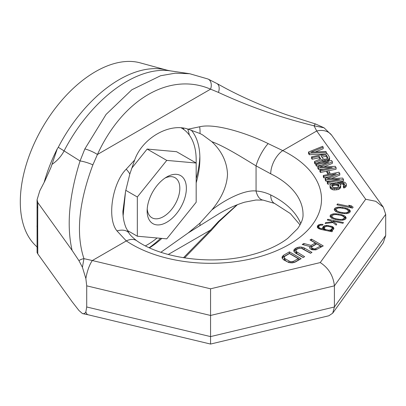 <?xml version="1.0" encoding="UTF-8"?>
<svg xmlns="http://www.w3.org/2000/svg" width="406" height="406" viewBox="0 0 406 406"><rect width="100%" height="100%" fill="white"/><g stroke="black" fill="none" stroke-linecap="round" stroke-linejoin="round"><path stroke-width="0.61" d="M37.078 247.031L34.936 244.904A106.331 61.392 120 0 1 20.3 201.889A106.331 61.392 -60 0 1 61.56 100.586A106.331 61.392 -60 0 1 140.06 62.823L166.886 70.136A113.492 65.523 120 0 0 58.276 147.297L57.256 148.85L50.933 167.46L44.685 181.355L39.788 190.815L37.078 199.767L37.783 202.538L72.111 250.39L78.911 260.622L82.418 267.28L85.864 278.562A18.493 5.78 -76.6 0 1 92.34 260.535L83.941 258.652L82.418 267.28M37.783 202.538L37.692 228.086A9.247 5.339 180 0 1 36.987 226M37.783 248.315A9.247 5.339 180 0 1 37.078 246.269L37.078 252.562L37.783 253.877L37.692 228.086M86.717 306.982L85.864 311.889A18.493 5.78 103.4 0 0 88.036 314.757L210.557 344.06L210.557 336.599L86.717 306.982L86.717 285.844L85.864 278.562M37.783 253.877L72.111 301.729L78.911 310.458L82.418 313.569C83.956 313.945 85.103 313.381 85.864 311.889M88.036 314.757L82.418 313.569M315.569 123.987L324.029 127.788L314.046 125.804C280.825 117.674 248.949 106.539 218.418 92.395A9.247 5.912 -60.4 0 0 216.875 83.514L226.051 88.523C243.438 97.729 263.428 106.418 286.032 114.593L315.569 123.987A9.247 1.842 105.2 0 0 314.046 125.804L316.716 130.991L365.684 199.244L320.248 262.575C328.566 267.975 333.285 275.73 334.402 285.844L334.402 306.982L210.557 336.599L210.557 315.462L86.717 285.844M210.557 344.06L328.85 315.767L332.697 313.183L383.289 242.671L385.7 235.485L385.7 214.343L334.402 285.844L210.557 315.462L210.557 288.803L92.34 260.535L126.302 240.925A110.955 64.062 0 0 0 289.016 244.544A110.955 64.062 0 0 0 282.754 150.601L268.153 143.602C250.933 134.934 216.373 122.719 199.656 126.784L188.125 129.179L199.996 133.508L202.66 134.939L211.805 141.664C221.762 151.073 227 161.953 227.507 174.301C226.99 186.055 221.757 197.95 211.805 209.993L199.996 223.102L188.125 232.998L160.898 252.268M324.029 127.788L331.656 135.193M237.074 204.791L218.418 221.539L210.577 230.035A9.247 0.335 40.6 0 0 211.277 230.456L219.128 221.575A9.247 1.34 42.5 0 1 218.418 221.539M218.951 213.754L188.125 232.998M191.175 130.016A73.968 42.706 120 0 1 199.884 158.355A73.968 42.706 -60 0 1 196.174 182.832M161.852 238.413A73.968 42.706 -60 0 1 149.489 247.802M123.119 215.789L125.54 191.465L122.886 211.414M125.54 191.465L129.829 174.017L134.655 160.05C142.166 138.253 169.343 122.521 188.125 129.179M129.829 174.017A18.493 9.302 -143.6 0 0 126.22 169.18C112.513 182.736 106.595 218.286 116.964 230.892L126.302 240.925A18.493 11.464 124 0 1 136.634 240.687C161.294 258.221 211.597 265.402 249.817 255.272C265.646 251.223 278.288 245.579 287.752 238.347L297.644 228.624C301.521 223.011 303.312 218.255 303.023 214.343A92.461 53.384 0 0 0 270.721 173.804L256.059 165.871C244.874 159.167 225.558 146.733 211.805 141.664M129.012 233.11A18.493 10.46 144.4 0 0 129.006 233.105A18.493 10.46 144.4 0 0 129.006 233.1A18.493 10.46 144.4 0 0 116.964 230.892M300.719 223.645A92.461 53.384 0 0 0 270.721 194.946C265.92 192.632 261.033 191.322 256.059 191.013A18.493 9.607 96.5 0 0 263.068 200.092L263.068 200.092A18.493 9.607 96.5 0 0 263.108 200.097M199.996 223.102A18.493 4.786 57.2 0 1 199.656 225.66M268.153 143.602A18.493 4.887 -61.7 0 0 256.059 165.871L256.059 191.013C244.874 189.582 225.558 199.194 211.805 209.993M199.996 133.508A18.493 10.708 -94.9 0 0 199.656 126.784M134.655 160.05L126.22 169.18M218.418 92.395L210.577 89.168C170.144 71.74 122.932 98.886 97.43 154.488L92.872 164.877C78.754 202.63 75.775 233.886 83.941 258.652A9.247 6.633 153.5 0 0 78.911 260.622M315.279 243.001L311.108 245.407L303.891 243.504L302.176 244.493L310.138 246.543L309.661 247.401L309.925 248.406L311.432 249.558L315.898 249.873L323.257 245.909L311.488 239.114L310.022 239.966L315.279 243.001L315.279 244.508L311.108 246.919L310.138 246.66M295.39 253.034L303.155 257.516L304.627 256.668L296.106 251.466L296.081 250.035L296.811 249.325L299.024 248.335L301.501 248.35L310.509 253.273L311.981 252.42L304.221 247.939L301.232 247.061L299.247 247.051L296.289 247.893L294.335 249.309L293.853 250.167L293.873 251.309L295.39 253.034M295.309 262.048L301.191 258.647L289.422 251.857L283.54 255.252L282.084 256.957L282.104 258.104L283.621 259.83L288.874 262.58L292.35 262.885L295.309 262.048M336.914 204.827L352.55 208.111L353.124 207.207L351.363 205.817L348.698 205.258L350.459 206.649L337.482 203.924L336.914 204.827M345.47 207.989L342.476 207.359L338.102 207.121L335.346 207.902L334.448 208.74L334.209 209.709L335.447 211.333L337.493 212.277L342.055 213.404L346.43 213.642L349.185 212.856L350.084 212.023L350.322 211.054L349.799 210.09L347.942 208.846L345.47 207.989L345.47 208.912M341.299 214.607L338.299 213.977L333.93 213.744L331.174 214.525L330.271 215.358L330.037 216.332L331.271 217.956L333.316 218.895L337.883 220.027L342.253 220.265L345.009 219.479L345.912 218.646L346.145 217.672L344.912 216.048L343.77 215.469L341.299 214.607L341.299 215.535M332.895 222.559L336.178 225.122L336.747 224.219L332.986 221.214L342.968 223.31L343.446 222.559L327.804 219.27L327.332 220.027L330.991 220.793L332.179 221.894L325.719 222.584L325.15 223.488L332.895 222.559M323.059 224.411L320.872 224.29L318.639 224.843L317.928 225.376L317.36 226.279L317.36 227.472L318.548 228.573L320.689 229.365L332.001 231.745L332.478 230.989L330.479 230.572L332.621 230.166L333.899 228.735L333.565 227.472L332.281 226.518L326.957 225.401L324.912 225.65L323.252 226.497L322.633 228.07L323.826 229.172L319.928 228.182L318.644 227.233L319.258 225.655L320.304 225.193L322.582 225.163L323.059 224.411M315.168 151.981L323.206 148.733L323.206 147.226L322.633 146.322L308.514 152.017L308.514 153.524L309.27 154.727L325.51 153.899M311.549 156.833L312.118 157.731L319.106 156.264L320.72 158.822L314.493 161.497L315.152 162.547L321.953 159.588L322.998 160.05L325.708 160.162L327.941 159.522L328.987 158.792L329.606 157.98L329.464 157.158L327.19 153.544L311.549 156.833L311.549 158.34L312.118 159.243L319.106 157.777L319.969 159.147M314.493 161.497L314.493 163.004L315.152 164.06L321.953 161.096L324.612 161.73L327.038 161.39L328.987 160.299L329.606 159.487L329.606 157.98M319.898 170.073L320.466 170.977L336.107 167.688L335.255 166.333L319.852 167.013L332.407 161.821L331.555 160.466L315.914 163.755L316.482 164.658L328.794 162.07L317.812 166.764L318.568 167.967L332.209 167.485L319.898 170.073L319.898 171.586L320.466 172.484L326.881 171.139M328.627 170.774L336.107 169.2L336.107 167.688M323.937 166.836L332.407 163.329L332.407 161.821M315.914 163.755L315.914 165.262L316.482 166.166L321.841 165.039M317.812 166.764L317.812 168.272L318.568 169.475L323.577 169.302M326.881 170.992L328.21 173.098L329.875 172.748L328.545 170.642L326.881 170.992L326.881 172.499L328.129 174.478M327.297 181.812L327.865 182.715L343.506 179.427L342.654 178.072L327.256 178.752L339.807 173.56L338.954 172.205L323.313 175.493L323.881 176.392L336.193 173.809L325.211 178.503L325.972 179.706L339.609 179.224L327.297 181.812L327.297 183.319L327.865 184.222L333.362 183.07M339.695 181.741L343.506 180.939L343.506 179.427M331.337 178.574L339.807 175.067L339.807 173.56M323.313 175.493L323.313 177.001L323.881 177.904L329.246 176.777M325.211 178.503L325.211 180.01L325.972 181.213L330.976 181.04M330.002 185.506L330.144 187.836L330.621 188.587L332.9 189.815L334.514 189.988L338.031 189.587L339.507 188.937L340.741 187.313L340.604 184.979L340.126 184.228L339.32 183.548L337.422 182.923L341.268 182.456L343.41 182.857L344.592 184.141L344.166 185.253L343.359 185.765L343.831 186.516L345.78 185.425L346.303 184.466L346.166 183.644L344.978 182.36L341.888 181.644L337.609 182.03L331.575 183.811L330.525 184.542L330.002 185.506L330.144 186.329L331.428 187.76L332.9 188.303L336.366 188.43L338.031 188.079L339.507 187.425L340.741 185.806M339.923 184.055L342.456 184.055L344.258 185.116M343.359 185.765L343.359 187.278L343.831 188.029L344.735 187.668L345.78 186.938L346.303 185.973L346.303 184.466M312.123 246.559L316.781 243.869L320.537 246.036L314.894 249.005L312.153 248.274L311.646 247.701L312.123 246.559M298.217 258.632L293.807 261.18L291.341 261.738L290.097 261.586L284.337 258.262L284.312 256.831L285.042 256.12L289.458 253.572L298.217 258.632L298.217 260.139L294.162 262.484M344.664 208.669L346.567 209.237L348.561 210.851L348.424 211.673L346.663 212.668L344.288 212.851L339.868 212.094L337.965 211.521L335.97 209.912L336.112 209.09L337.868 208.095L340.243 207.913L344.664 208.669M340.492 215.292L342.39 215.86L344.389 217.474L344.247 218.296L342.491 219.291L340.116 219.473L335.696 218.712L333.793 218.144L331.793 216.53L331.935 215.708L333.691 214.713L336.067 214.53L340.492 215.292M328.814 230.222L325.49 229.522L324.298 228.421L324.724 227.147L326.388 226.304L328.241 226.35L331.144 227.132L331.951 227.644L332.235 228.385L330.956 229.816L328.814 230.222L328.814 231.075M321.943 157.178L326.094 156.305L327.485 158.513M332.052 186.364L333.854 185.354L335.945 185.085L337.751 185.557L338.695 186.455M270.721 173.804A18.493 9.825 -63.7 0 1 282.754 150.601L316.716 130.991A18.493 13.951 -35.7 0 1 331.743 135.31L383.289 207.156L385.7 214.343M365.684 199.244L375.758 201.295L383.284 207.156M84.849 148.936A9.247 1.497 -155.5 0 1 97.43 154.488L210.577 89.168A9.247 6.501 -66.2 0 0 207.989 79.013L189.678 73.719L175.225 73.181L160.578 75.739L131.849 89.767L106.067 114.426L84.849 148.936L80.053 160.964C69.081 196.032 66.432 225.843 72.111 250.39M92.872 164.877A9.247 1.421 -162.1 0 0 80.053 160.964L64.087 150.9C61.342 156.188 57.347 160.659 52.105 164.318M207.989 79.013L216.875 83.514M311.108 245.407L311.108 246.919M311.488 239.114L311.326 240.717M321.953 246.665L311.488 240.626M310.138 246.543L309.935 248.416M303.891 243.504L303.891 244.935M312.133 249.761L311.646 249.208L311.635 247.127M297.436 248.964L295.309 249.969L293.969 251.471M310.671 253.177L303.221 249.061M303.318 257.424L296.862 253.694L295.847 252.258L295.847 250.751M299.887 259.404L289.422 253.364L283.54 256.765L282.2 258.262M288.377 262.388L284.337 259.769L284.078 257.546M352.281 208.055L350.459 207.136M350.048 212.059L348.394 210.587M336.102 209.136L334.483 210.212M336.143 211.688L335.97 209.912M348.561 210.851L348.429 213.135M345.876 218.682L344.217 217.205M331.925 215.759L330.311 216.834M331.966 218.306L331.793 216.53M344.389 217.474L344.258 219.758M332.986 221.869L331.91 221.646M324.663 227.243L322.902 228.558M333.656 229.121L332.072 227.954M318.862 226.279L317.462 227.629M332.235 228.385L331.895 230.435M324.445 230.156L324.298 228.421M311.646 247.701L311.646 249.208M312.153 248.274L312.153 249.766M312.904 248.705L312.904 249.893M313.899 249L313.899 249.979M314.894 249.005L314.894 249.949M315.878 248.726L315.878 249.873M320.537 246.036L320.537 247.482M294.335 249.309L294.335 250.822M295.309 248.457L295.309 249.969M296.289 247.893L296.289 249.401M297.765 247.33L297.765 248.771M299.247 247.051L299.247 248.315M301.232 247.061L301.232 248.32M302.724 247.361L302.724 248.782M304.221 247.939L304.221 249.451M296.106 251.466L296.106 252.979M296.862 252.187L296.862 253.694M282.566 256.105L282.566 257.612M283.54 255.252L283.54 256.765M289.422 251.857L289.422 253.364M293.807 261.18L293.807 262.616M284.337 258.262L284.337 259.769M285.093 258.982L285.093 260.49M288.849 261.149L288.849 262.57M290.097 261.586L290.097 262.819M291.341 261.738L291.341 262.88M292.574 261.601L292.574 262.844M337.482 203.924L337.482 204.944M350.459 206.649L350.459 207.674M351.363 205.817L351.363 207.324M342.476 207.359L342.476 208.212M347.039 208.486L347.039 209.542M347.942 208.846L347.942 210.11M349.084 209.43L349.084 210.937M349.799 210.09L349.799 211.597M334.448 208.74L334.448 210.146M335.346 207.902L335.346 209.415M336.823 207.364L336.823 208.486M338.102 207.121L338.102 208.075M339.624 207.101L339.624 207.958M340.715 207.156L340.715 207.973M336.351 210.501L336.351 211.795M337.965 211.521L337.965 212.424M339.868 212.094L339.868 212.947M342.197 212.582L342.197 213.419M344.288 212.851L344.288 213.627M346.663 212.668L346.663 213.597M347.617 212.358L347.617 213.419M348.424 211.673L348.424 213.14M338.299 213.977L338.299 214.83M342.867 215.109L342.867 216.159M343.77 215.469L343.77 216.733M344.912 216.048L344.912 217.56M345.623 216.713L345.623 218.22M330.271 215.358L330.271 216.768M331.174 214.525L331.174 216.038M332.646 213.982L332.646 215.109M333.93 213.744L333.93 214.698M335.452 213.718L335.452 214.581M336.544 213.779L336.544 214.591M332.174 217.124L332.174 218.413M333.793 218.144L333.793 219.047M335.696 218.712L335.696 219.565M338.025 219.204L338.025 220.042M340.116 219.473L340.116 220.25M342.491 219.291L342.491 220.219M343.44 218.981L343.44 220.042M344.247 218.296L344.247 219.758M325.719 222.584L325.719 223.417M332.179 221.894L332.179 222.645M327.804 219.27L327.804 220.123M332.986 221.214L332.986 222.63M320.872 224.29L320.872 225.152M318.644 227.233L318.644 228.608M319.355 227.893L319.355 228.872M319.928 228.182L319.928 229.085M321.161 228.614L321.161 229.466M323.826 229.172L323.826 230.024M322.684 227.401L322.684 228.192M323.252 226.497L323.252 228.005M323.963 225.964L323.963 227.472M324.912 225.65L324.912 227.005M326.196 225.411L326.196 226.365M326.957 225.401L326.957 226.294M328.383 225.528L328.383 226.381M331.047 226.086L331.047 227.091M332.281 226.518L332.281 228.03M332.854 226.807L332.854 228.319M333.565 227.472L333.565 228.979M330.479 230.572L330.479 231.425M317.36 226.279L317.36 227.456M317.928 225.376L317.928 226.888M318.639 224.843L318.639 226.355M319.588 224.533L319.588 225.513M325.49 229.522L325.49 230.375M330.002 230.131L330.002 231.324M330.956 229.816L330.956 230.562M331.666 229.288L331.666 230.481M324.678 229.009L324.678 230.207M309.27 154.727L309.27 153.219L326.429 152.341L325.861 151.438L310.889 152.199L323.206 147.226M326.429 153.701L326.429 152.341M308.514 152.017L309.27 153.219M322.907 158.705L321.105 155.843L326.094 154.798L327.896 157.655L327.85 158.178L326.47 158.979L324.379 159.248L322.907 158.705M338.127 187.034L336.224 187.602L333.945 187.572L332.377 186.882L331.763 185.303L332.144 184.715L333.854 183.842L336.802 183.735L338.371 184.425L339.03 185.481L338.127 187.034M319.106 157.777L319.106 156.264M312.118 159.243L312.118 157.731M328.987 160.299L328.987 158.792M327.941 161.03L327.941 159.522M327.038 161.39L327.038 159.883M325.708 161.669L325.708 160.162M324.612 161.73L324.612 160.218M322.998 161.558L322.998 160.05M321.953 161.096L321.953 159.588M315.152 164.06L315.152 162.547M326.094 156.305L326.094 154.798M318.568 169.475L318.568 167.967M316.482 166.166L316.482 164.658M320.466 172.484L320.466 170.977M328.21 174.463L328.21 173.098M329.875 174.113L329.875 172.748M325.972 181.213L325.972 179.706M323.881 177.904L323.881 176.392M327.865 184.222L327.865 182.715M339.507 188.937L339.507 187.425M340.218 188.277L340.218 186.765M338.031 189.587L338.031 188.079M336.366 189.937L336.366 188.43M334.514 189.988L334.514 188.475M332.9 189.815L332.9 188.303M331.428 189.272L331.428 187.76M330.621 188.587L330.621 187.08M330.144 187.836L330.144 186.329M345.78 186.938L345.78 185.425M344.735 187.668L344.735 186.156M343.831 188.029L343.831 186.516M344.024 184.75L344.024 183.238M343.41 184.37L343.41 182.857M342.456 184.055L342.456 182.548M341.268 183.964L341.268 182.456M340.177 184.025L340.177 182.512M338.086 183.142L338.086 182.781M338.371 185.938L338.371 184.425M337.751 185.557L337.751 184.045M336.802 185.243L336.802 183.735M335.945 185.085L335.945 183.573M334.854 185.141L334.854 183.634M333.854 185.354L333.854 183.842M332.95 185.715L332.95 184.202M332.144 186.222L332.144 184.715M331.763 185.902L331.763 185.303M270.721 194.946A18.493 9.825 116.3 0 0 274.552 203.411L274.552 203.411A18.493 9.825 116.3 0 0 274.583 203.426M168.236 254.481L210.577 230.035L183.461 257.754M332.697 313.183L334.402 306.982L385.7 235.485M183.253 128.26A73.968 42.706 -60 0 1 184.019 129.692M145.46 245.858A69.345 40.037 120 0 0 157.102 237.987M196.108 162.984A69.345 40.037 120 0 0 196.174 159.989A69.345 40.037 -60 0 0 181.812 128.24L181.518 128.073A69.345 40.037 -60 0 1 181.812 128.24M127.347 230.461L137.329 236.221L166.754 238.85L196.174 202.249L196.174 163.024L176.559 151.697L147.139 149.068L131.661 168.323M125.758 190.312L137.329 196.996L137.329 236.221M147.139 149.068L166.754 160.395L137.329 196.996M196.174 163.024L166.754 160.395M147.139 210.947A27.74 16.017 -60 0 1 166.754 176.975A27.74 16.017 -60 0 1 186.369 188.298A27.74 16.017 -60 0 1 166.754 222.27A27.74 16.017 -60 0 1 147.139 210.947M165.044 178.046A23.117 13.347 -60 0 1 175.042 177.716A23.117 13.347 -60 0 1 179.828 188.298A23.117 13.347 -60 0 1 169.738 211.562A23.117 13.347 -60 0 1 151.925 217.753A23.117 13.347 -60 0 1 147.216 208.928M44.168 182.36A113.431 65.488 -60 0 1 57.256 148.85M37.783 208.105A9.247 5.339 180 0 1 37.078 206.06L37.078 246.269M320.248 262.575L210.557 288.803M166.886 70.136L170.271 70.852A116.197 67.086 120 0 0 64.087 150.9A110.955 7.125 -152.6 0 0 58.276 147.297M199.859 156.462A80.444 46.441 -60 0 1 196.174 178.731M160.578 238.302A80.444 46.441 -60 0 1 149.21 247.675M189.353 135.112A80.444 46.441 120 0 0 187.77 129.093M237.444 204.649L219.128 221.575M136.634 240.687C132.305 237.211 129.763 234.683 129.006 233.1L126.053 227.796C123.947 222.777 122.891 217.124 122.886 210.836L122.886 210.958M218.935 213.764C227.467 208.694 236.053 204.827 244.691 202.173L255.917 200.021L263.068 200.092L274.552 203.411L290.371 213.581L300.054 224.914M37.078 199.767L37.078 206.06M331.743 135.31L331.529 135.015M170.271 70.852L189.678 73.719M184.552 257.927L211.277 230.456"/></g></svg>
